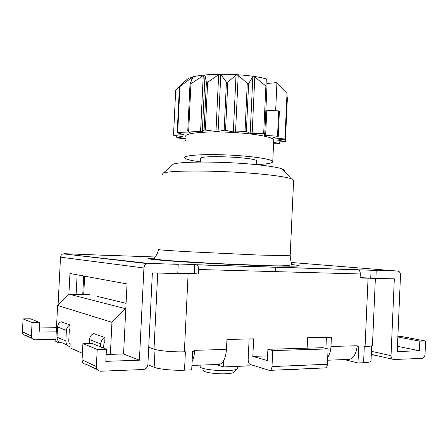 <?xml version="1.0" encoding="UTF-8"?>
<svg xmlns="http://www.w3.org/2000/svg" width="448" height="448" viewBox="0 0 448 448"><rect width="100%" height="100%" fill="white"/><g stroke="black" fill="none" stroke-linecap="round" stroke-linejoin="round"><path stroke-width="0.67" d="M97.227 296.386L126.067 303.341M89.583 294.538L69.188 294.202L57.613 305.446L111.955 322.302L125.378 308.661L69.188 294.202M125.804 308.661L125.378 308.661M68.88 294.504L69.95 273.493L127.03 283.954L123.564 353.976L139.401 360.209L105.812 361.34L106.417 349.233L97.21 349.468L96.354 366.526C96.488 369.471 97.95 371.034 100.733 371.218L143.612 369.494C146.11 368.967 147.532 367.343 147.885 364.627L152.365 272.927L177.778 273.549L178.226 264.326L148.506 263.413L63.106 253.831C61.555 254.391 60.693 255.506 60.519 257.174L143.931 267.994C144.15 265.815 145.219 264.348 147.134 263.609L148.506 263.413M106.12 255.343L64.215 253.691M267.887 349.3L322.907 347.71L328.093 348.93L327.41 364.263L271.998 366.565L272.731 350.588L267.887 349.3L267.366 360.595L252.834 356.39L253.646 338.867L226.951 339.433L226.481 349.423C225.411 360.102 222.303 365.114 217.151 364.47L191.906 365.439M147.874 364.778L154.168 367.282C158.805 369.253 173.578 370.675 184.52 370.166L191.699 369.869L192.573 351.574L194.606 351.512C194.253 355.544 193.424 358.91 192.091 361.603M178.226 264.326L174.278 263.894L194.645 264.527L194.214 273.532L198.307 274.053L177.783 273.437M194.645 264.527L197.03 264.846C198.061 265.541 198.559 267.092 198.526 269.506L198.307 274.053M375.894 278.393L360.119 278.006L360.298 273.969C360.293 271.824 359.643 270.441 358.355 269.814L376.242 270.413L375.894 278.393L394.324 278.846L391.02 355.678L371.426 351.333M327.589 360.22L346.416 359.498C352.178 360.097 355.734 355.869 357.084 346.802L357.151 345.744L357.084 346.802M325.914 348.421L326.407 337.333M307.143 348.169L307.614 337.73L331.391 337.226L330.977 346.483C330.742 350.885 329.655 354.469 327.723 357.241M291.452 262.494L397.678 271.074C399.493 271.365 400.434 272.703 400.512 275.078L397.236 351.529L419.412 350.784L419.821 341.141L397.863 336.991M397.678 271.074L376.242 270.413M397.874 336.694L402.119 336.605L425.6 340.99L425.034 354.43C424.782 356.698 423.797 358.014 422.094 358.378L393.882 359.509C392.056 359.341 391.104 358.07 391.02 355.678M425.6 340.99L419.821 341.141M58.072 304.998L60.519 257.174M143.931 267.994L139.401 360.209M55.871 339.416L34.983 339.808C32.693 339.618 31.494 338.363 31.382 336.034L22.4 331.822C22.506 334.062 23.671 335.278 25.889 335.462L32.094 338.43M22.4 331.822L23.072 318.864L30.419 318.819L39.659 322.521L32.077 322.582L31.382 336.034M56.47 327.729L39.379 327.925M96.354 366.526L82.079 359.828C82.208 362.639 83.614 364.134 86.296 364.319L97.222 369.538M77.123 274.809L76.138 294.269M56.263 331.845L39.166 332.08L39.659 322.521M271.998 366.565C271.723 369.292 270.844 370.563 269.36 370.384L250.107 364.437C248.819 363.698 248.17 362.034 248.17 359.442L249.122 338.962M270.256 370.345L324.615 367.937C326.2 368.105 327.13 366.878 327.41 364.263M328.093 348.93L272.731 350.588M194.214 273.532L177.8 273.123M374.158 278.225L360.136 277.637M370.742 277.9L371.084 269.987M252.834 356.39L267.585 355.897M97.21 349.468L82.902 343.56L91.762 343.37L106.417 349.233M32.077 322.582L23.072 318.864M123.564 353.976L106.154 354.48M82.079 359.828L82.902 343.56M419.412 350.784L397.46 346.298M194.606 351.512L194.667 350.319L226.481 349.423M223.513 361.01L223.233 366.946L215.942 364.515M248.17 359.442L247.867 365.954L223.233 366.946M284.323 171.158C285.141 170.498 284.48 169.764 282.335 168.969C278.214 167.496 269.97 166.102 257.606 164.78C225.361 161.263 177.873 161.207 173.012 164.388L172.043 165.256M162.243 174.468L163.128 173.258C168.134 169.994 224.358 170.335 262.399 174.222C276.931 175.678 286.518 177.173 291.166 178.707L293.619 180.068L293.597 180.594M148.73 347.295L154.011 349.132C158.648 350.851 173.426 352.173 184.369 351.809L185.399 351.781L184.52 370.166M357.106 346.808L358.708 346.763L357.997 362.964L344.322 359.576M371.006 361.015L370.994 361.234C370.625 362.018 368.15 362.516 363.58 362.734L357.997 362.964M363.58 362.734L364.28 346.601L365.075 346.578C369.634 346.427 372.098 346.013 372.462 345.346L372.467 345.156M67.161 345.005L62.345 342.866C58.957 342.586 57.176 340.698 57.014 337.193L57.534 326.967C57.758 324.565 58.934 322.812 61.062 321.692L70.078 324.962L69.888 328.703L69.289 330.406L68.751 340.956L69.143 343.347L70.174 343.79L69.972 347.782L82.41 353.338M70.028 346.73C67.29 345.918 65.901 344.014 65.856 341.012L66.394 330.445C66.629 327.936 67.861 326.11 70.078 324.962M89.342 343.42L89.533 339.534C89.802 336.745 91.168 334.734 93.626 333.502L104.961 337.618L104.765 341.622L103.869 343.846L103.656 348.124M100.537 346.881L100.682 343.913C100.968 340.99 102.39 338.89 104.961 337.618M57.613 305.446L55.77 341.438L59.186 342.966L59.237 341.93M371.224 356.031L377.569 355.802M62.418 342.899L59.186 342.966M111.955 322.302L110.359 354.357M251.961 365.014L247.906 365.176M287.644 369.572L294.986 369.779L299.135 369.062M203.734 370.423C202.507 372.204 216.233 374.293 226.083 373.755C230.737 373.514 233.302 372.966 233.789 372.109L237.054 369.158M237.737 368.245L237.726 368.553C237.143 369.594 233.946 370.255 228.133 370.552C215.785 371.19 198.565 368.614 200.155 366.458L200.222 365.12M237.726 368.553L237.826 366.358M183.182 134.383L183.165 134.747L173.527 135.061L175.711 89.998L173.499 135.234L182.672 136.64L182.963 136.92L176.624 137.911L185.668 138.757M185.601 140.146L184.996 140.364L185.074 138.701M176.215 137.732L176.316 135.666M175.711 89.998L185.78 80.629M185.786 80.478L179.43 86.727L177.201 132.821L183.607 134.495L183.165 134.747M189.235 132.009L189.19 132.944L177.694 132.681L179.934 86.514L191.856 77.605L191.738 79.996M191.856 77.605L193.015 77.291L190.014 83.933L187.746 131.012L190.344 132.754L189.19 132.944M200.57 131.768L188.675 130.917L190.943 83.782L203.258 75.561L200.57 131.768L202.322 131.678L204.092 130.094L205.346 130.066L207.631 82.225L218.669 74.665L215.975 131.426L205.346 130.066M203.258 75.561L205.016 75.376L206.377 82.286L204.092 130.094M205.016 75.376L202.322 131.678M218.669 74.665L220.797 74.642L226.419 82.09L224.146 130.239L218.098 131.443L215.975 131.426M220.797 74.642L218.098 131.443M233.335 131.975L225.551 130.284L227.825 82.13L236.018 75.079L233.335 131.975L246.372 131.561L248.618 83.53L252.834 76.748L250.191 133.353L246.372 131.561M236.018 75.079L238.213 75.219L247.274 83.395L245.022 131.449M238.213 75.219L235.536 132.104M252.834 76.748L254.789 77.039L265.882 85.999L263.676 133.538L250.191 133.353M254.789 77.039L252.151 133.571M265.871 110.113L278.69 110.886L277.525 136.186L264.174 135.346L264.779 133.7L266.974 86.212L266.767 79.503L266.202 78.87C243.494 72.582 195.681 72.85 187.589 79.038L186.228 80.114M266.801 110.326L265.63 135.626M274.288 137.446L274.266 137.967L273.482 137.67L278.236 136.377L279.395 111.11L278.69 110.886M275.649 110.746L276.914 83.261L287.028 93.386L284.939 139.009L274.266 137.967M287.134 96.706L287.42 97.121L285.382 141.63L277.138 140L285.186 139.194L287.028 93.386M277.194 139.994L277.183 140.274M279.373 141.938L279.289 143.758L274.35 142.279L275.005 142.05L285.382 141.63M273.571 143.752L279.289 143.758M179.43 86.727L179.934 86.514M190.014 83.933L190.943 83.782M206.377 82.286L207.631 82.225M226.419 82.09L227.825 82.13M247.274 83.395L248.618 83.53M265.882 85.999L266.974 86.212M277.525 136.186L278.236 136.377M263.676 133.538L264.779 133.7M224.146 130.239L225.551 130.284M187.746 131.012L188.675 130.917M177.201 132.821L177.694 132.681M185.584 140.493L184.996 140.364M266.902 83.496L276.354 82.639L276.914 83.261M200.614 161.924L193.693 160.843C188.328 159.846 185.349 158.855 184.744 157.864C183.154 155.411 202.154 153.927 226.419 154.935C250.673 155.915 272.093 159.079 272.754 161.51C272.916 163.083 267.512 164.102 256.542 164.556M185.78 136.394C184.223 133.325 203.241 131.219 227.494 132.194C251.737 133.134 273.118 136.853 273.75 139.905L273.722 140.493M256.693 161.291L256.704 160.989C256.743 157.203 197.053 154.75 200.766 158.67L200.609 162.03M330.977 346.483L357.151 345.744M106.434 255.265L154.907 256.973M198.526 269.506L360.298 273.969M357.924 269.713L196.683 264.74M371.297 354.374L392.711 359.24M154.207 258.188C142.822 258.412 148.988 259.403 172.704 261.167C196.431 262.842 235.614 264.79 263.53 265.67C298.038 266.61 307.496 266.252 291.9 264.583M290.175 255.763L258.658 255.046L189.084 251.759C167.871 250.561 157.707 249.822 158.581 249.547M365.075 346.578L368.06 278.202M184.369 351.809L188.115 273.801M66.394 330.445L57.534 326.967M57.014 337.193L65.856 341.012M100.682 343.913L89.533 339.534M154.011 349.132L157.724 273.056M83.731 294.342L84.65 276.186M154.168 367.282L155.036 349.446M358.355 269.814L197.03 264.846M147.134 263.609L63.106 253.831M275.24 271.622L275.442 267.17M173.012 164.388L163.128 173.258M282.335 168.969L291.166 178.707M158.57 249.648C157.562 253.45 156.134 256.172 154.286 257.824L154.745 258.748C154.532 258.894 157.674 259.672 167.322 260.512L213.724 263.446L262.657 265.451C279.686 266.235 289.447 265.916 291.939 264.494C291.166 262.741 290.573 259.857 290.17 255.847L293.619 180.068M372.462 345.346L375.374 278.342M82.762 294.33L83.692 276.007M370.994 361.234L371.666 345.85M187.589 79.038L183.568 82.566M273.75 139.905L272.754 161.51M256.704 160.989L256.536 164.668"/></g></svg>
